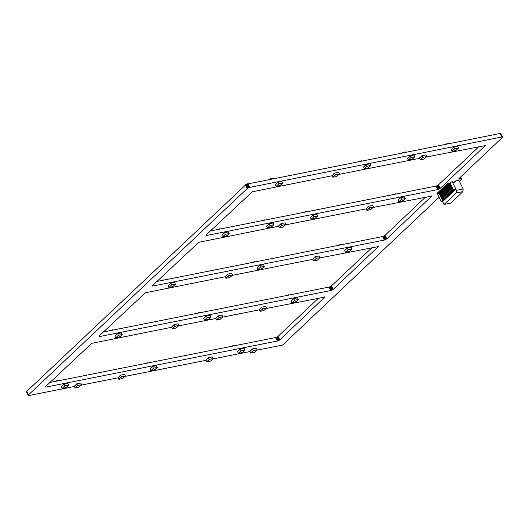 <?xml version="1.0" encoding="UTF-8"?>
<svg xmlns="http://www.w3.org/2000/svg" width="529" height="529" viewBox="0 0 529 529"><rect width="100%" height="100%" fill="white"/><g stroke="black" fill="none" stroke-linecap="round" stroke-linejoin="round"><path stroke-width="0.79" d="M396.102 194.024L395.196 193.978M395.527 194.136L395.917 193.733M395.474 194.15L393.516 194.315L395.335 193.951M393.616 194.513L392.882 194.341M392.406 194.758L393.04 194.632M308.493 211.448L307.594 211.402M307.918 211.56L307.739 211.269L308.314 211.15M307.865 211.567L305.907 211.739L307.733 211.369M306.007 211.937L304.803 212.182M305.431 212.056L305.253 211.759L305.828 211.646M273.48 178.544L272.726 178.333M272.561 178.465L272.904 178.657M272.852 178.663L270.881 178.802L272.7 178.438M270.993 179.033L270.24 178.828M269.724 179.291L270.207 178.835L270.418 179.152M449.471 143.544L448.592 143.557M448.896 143.657L449.313 143.306M448.843 143.663L446.912 143.895L448.737 143.524M446.985 144.033L446.278 143.921M445.894 144.252L446.41 144.153M361.671 161.001L360.963 160.882M361.043 161.127L359.112 161.358L360.937 160.988M359.184 161.497L358.093 161.715M358.609 161.609L359.032 161.266M235.636 345.536L234.902 345.364M235.008 345.662L233.051 345.84L234.876 345.47M233.15 346.032L232.416 345.86M231.96 346.264L232.575 346.145M264.692 220.157L263.958 219.978M263.786 220.11L264.116 220.269M264.064 220.282L262.106 220.454L263.931 220.084M262.205 220.653L261.002 220.891M261.63 220.765L262.02 220.362M289.184 295.017L288.437 294.818M288.265 294.951L288.609 295.136M288.556 295.142L286.586 295.288L288.411 294.918M286.698 295.513L285.951 295.314M285.442 295.764L285.911 295.321L286.123 295.625M201.959 312.368L201.212 312.163M201.046 312.295L201.384 312.48M201.331 312.494L199.36 312.632L201.185 312.269M199.473 312.857L198.725 312.659M198.216 313.108L198.706 312.659L198.897 312.976M166.013 279.649L165.339 279.596M165.385 279.775L163.487 280.066L165.312 279.702M163.527 280.145L162.853 280.092M162.568 280.33L162.952 280.258M113.014 330.056L112.267 329.851M112.102 329.984L112.439 330.169M112.386 330.182L110.416 330.327L112.241 329.957M110.528 330.552L110.336 330.235L109.272 330.797M109.953 330.665L109.761 330.347L110.336 330.235M342.554 244.537L341.833 244.398M341.926 244.662L339.982 244.867L341.807 244.497M340.068 245.033L339.347 244.887M338.924 245.258L339.492 245.145M405.657 152.253L404.903 152.048M404.731 152.18L405.082 152.372M405.029 152.378L403.052 152.517L404.877 152.147M403.171 152.749L402.972 152.425L401.895 153M402.595 152.861L402.397 152.537L402.972 152.425M148.027 362.96L147.128 362.92M147.459 363.073L147.849 362.676M147.399 363.086L145.449 363.264L147.267 362.894M145.541 363.449L144.814 363.284M144.351 363.688L144.966 363.568M219.932 229.057L219.198 228.885M219.026 229.011L219.356 229.169M219.304 229.183L217.346 229.355L219.171 228.984M217.445 229.553L216.711 229.374M216.242 229.791L216.87 229.665M59.466 380.569L58.567 380.536M58.891 380.688L59.288 380.285M58.838 380.695L56.887 380.873M56.98 381.065L56.246 380.9M55.79 381.303L56.405 381.178M255.123 261.928L254.191 261.822M254.555 262.04L254.343 261.69L254.918 261.577M254.495 262.053L252.512 262.159L254.337 261.795M252.637 262.417L252.432 262.067L251.321 262.682M252.069 262.536L251.857 262.186L252.432 262.067M259.296 309.597L260.023 311.35L262.721 308.804L266.543 308.043L263.845 310.589L260.023 311.35M259.633 309.273L259.97 308.956M260.308 308.638L260.645 308.321M260.982 308.004L261.319 307.686M261.657 307.369L262.721 308.804M263.098 308.982L262.569 309.167L263.098 308.982M261.577 307.204L261.346 307.746L261.577 307.204L265.717 306.377L266.543 308.043M260.903 307.845L260.671 308.381L261.214 307.779M260.228 308.48L259.997 309.022L260.539 308.42M259.554 309.115L259.322 309.657L259.865 309.055M278.618 226.048L279.345 227.801L282.043 225.255L285.872 224.494L283.174 227.04L279.345 227.801M278.955 225.724L279.292 225.407M279.629 225.089L279.967 224.772M280.304 224.455L280.641 224.137M280.978 223.82L282.043 225.255M282.42 225.433L281.897 225.625L282.42 225.433M281.216 223.588L285.045 222.828L285.872 224.494M280.899 223.655L280.668 224.197L281.21 223.595M280.225 224.296L279.993 224.832L280.535 224.23M279.55 224.931L279.325 225.473L279.861 224.871M278.876 225.566L278.651 226.108L279.186 225.506M312.884 259.137L313.611 260.89L316.309 258.344L320.131 257.583L317.44 260.129L313.611 260.89M313.221 258.813L313.558 258.496M313.895 258.178L314.233 257.861M314.57 257.544L314.907 257.226M315.244 256.909L316.309 258.344M316.686 258.522L316.157 258.707L316.686 258.522M315.482 256.677L319.304 255.917L320.131 257.583M315.165 256.744L314.934 257.286L315.476 256.684M314.49 257.385L314.259 257.921L314.801 257.319M313.816 258.02L313.585 258.562L314.127 257.96M313.142 258.655L312.91 259.197L313.452 258.595M74.351 386.276L75.085 388.035L77.776 385.489L81.605 384.728L78.907 387.274L75.085 388.035M74.688 385.958L75.025 385.641M75.363 385.324L75.7 385.006M76.037 384.689L76.374 384.365M76.712 384.047L77.776 385.489M78.16 385.661L77.631 385.853L78.16 385.661M76.632 383.889L76.407 384.431L76.632 383.889L80.778 383.062L81.605 384.728M75.958 384.523L75.733 385.066L76.275 384.464M75.283 385.165L75.058 385.701L75.601 385.099M74.609 385.8L74.384 386.342L74.926 385.74M225.275 276.555L226.009 278.314L228.7 275.768L232.529 275.007L229.831 277.553L226.009 278.314M225.612 276.237L225.949 275.92M226.286 275.602L226.624 275.285M226.961 274.968L227.298 274.65M227.635 274.326L228.7 275.768M229.083 275.94L228.554 276.131L229.083 275.94M227.873 274.101L231.702 273.341L232.529 275.007M227.556 274.167L227.331 274.71L227.873 274.108M226.881 274.809L226.657 275.344L227.199 274.743M226.207 275.444L225.982 275.986L226.524 275.378M225.533 276.078L225.308 276.621L225.85 276.019M419.563 158.111L420.291 159.87L422.988 157.318L426.817 156.558L424.119 159.11L420.291 159.87M419.9 157.794L420.238 157.477M420.575 157.159L420.912 156.835M421.249 156.518L421.587 156.2M421.924 155.883L422.988 157.318M423.372 157.497L422.843 157.688L423.372 157.497M421.844 155.724L421.62 156.267L421.844 155.724L425.99 154.898L426.817 156.558M421.17 156.359L420.945 156.901L421.487 156.3M420.495 156.994L420.271 157.536L420.813 156.934M419.821 157.635L419.596 158.171L420.138 157.569M278.862 183.775L278.036 182.108L281.864 181.348L282.691 183.014L279.993 185.56L276.164 186.32L278.862 183.775L282.691 183.014M279.61 185.381L280.139 185.19L279.61 185.381M275.437 184.561L276.164 186.32M277.718 182.174L277.487 182.717L277.798 182.333M277.461 182.657L277.123 182.974M276.786 183.292L276.449 183.609M276.112 183.927L275.774 184.244M275.695 184.085L275.47 184.628L276.006 184.026M276.369 183.451L276.145 183.993L276.68 183.384M277.044 182.816L276.812 183.351L277.355 182.75M294.567 300.26L293.74 298.594L297.569 297.834L298.396 299.5L295.698 302.046L291.876 302.806L294.567 300.26L298.396 299.5M295.321 301.867L295.85 301.675L295.321 301.867M291.142 301.047L291.876 302.806M293.423 298.66L293.198 299.202L293.502 298.819M293.165 299.136L292.828 299.46M292.491 299.778L292.153 300.095M291.816 300.412L291.479 300.73M291.4 300.571L291.175 301.113L291.717 300.512M292.074 299.936L291.849 300.472L292.392 299.87M292.749 299.295L292.524 299.837L293.066 299.235M348.102 249.708L347.275 248.041L351.104 247.281L351.924 248.947L349.233 251.493L345.404 252.254L348.102 249.708L351.924 248.947M348.849 251.321L349.378 251.13L348.849 251.321M344.677 250.501L345.404 252.254M346.7 248.59L346.363 248.908M346.026 249.225L345.688 249.543M345.351 249.86L345.014 250.184M344.934 250.019L344.71 250.561L345.245 249.959M345.609 249.384L345.377 249.926L345.92 249.324M346.283 248.749L346.052 249.291L346.594 248.683M346.958 248.114L346.726 248.65L347.269 248.048M171.608 284.913L170.781 283.246L174.603 282.486L175.43 284.152L172.738 286.698L168.91 287.459L171.608 284.913L175.43 284.152M172.355 286.52L172.884 286.328L172.355 286.52M168.182 285.7L168.91 287.459M170.464 283.313L170.232 283.855L170.543 283.471M170.206 283.789L169.869 284.106M169.531 284.43L169.194 284.747M168.857 285.065L168.52 285.382M168.44 285.224L168.209 285.766L168.751 285.157M169.115 284.589L168.883 285.124L169.425 284.523M169.789 283.947L169.558 284.49L170.1 283.888M367.04 166.238L366.213 164.572L370.042 163.811L370.869 165.478L368.171 168.024L364.342 168.784L367.04 166.238L370.869 165.478M367.794 167.845L368.316 167.653L367.794 167.845M363.615 167.025L364.342 168.784M365.896 164.638L365.671 165.18L365.975 164.797M365.638 165.114L365.301 165.438M364.964 165.756L364.626 166.073M364.289 166.39L363.952 166.708M363.873 166.549L363.648 167.091L364.19 166.49M364.547 165.914L364.322 166.45L364.865 165.848M365.222 165.273L364.997 165.815L365.539 165.213M366.22 208.624L366.954 210.377L369.652 207.831L373.474 207.07L370.776 209.616L366.954 210.377M366.557 208.307L366.895 207.983M367.232 207.666L367.569 207.348M367.906 207.031L368.244 206.713M368.581 206.396L369.652 207.831M370.029 208.009L369.5 208.201L370.029 208.009M368.501 206.237L368.277 206.773L368.501 206.237L372.647 205.404L373.474 207.07M367.827 206.872L367.602 207.414L368.144 206.813M367.152 207.507L366.928 208.049L367.47 207.447M366.478 208.148L366.253 208.684L366.795 208.082M260.493 267.132L259.666 265.465L263.495 264.705L264.321 266.371L261.624 268.917L257.802 269.678L260.493 267.132L264.321 266.371M261.247 268.739L261.776 268.553L261.247 268.739M257.068 267.925L257.802 269.678M259.349 265.532L259.012 265.856L259.428 265.697M259.091 266.014L258.754 266.332M258.416 266.649L258.079 266.966M257.742 267.284L257.405 267.601M257.325 267.443L257.101 267.985L257.643 267.383M258 266.808L257.775 267.35L258.317 266.748M258.674 266.173L258.45 266.709L258.992 266.107M225.328 234.321L224.501 232.661L228.33 231.9L229.156 233.56L226.458 236.106L222.636 236.866L225.328 234.321L229.156 233.56M226.081 235.934L226.61 235.742L226.081 235.934M221.902 235.114L222.636 236.866M224.184 232.727L223.846 233.044L224.263 232.886M223.926 233.203L223.588 233.52M223.251 233.838L222.914 234.155M222.577 234.479L222.24 234.797M222.16 234.638L221.935 235.174L222.478 234.572M222.835 233.997L222.61 234.539L223.152 233.937M223.509 233.362L223.284 233.904L223.827 233.302M410.967 157.549L410.14 155.883L413.969 155.123L414.796 156.789L412.098 159.335L408.269 160.095L410.967 157.549L414.796 156.789M411.721 159.163L412.243 158.971L411.721 159.163M407.542 158.343L408.269 160.095M409.823 155.956L409.486 156.273L409.902 156.115M409.565 156.432L409.228 156.749M408.891 157.067L408.553 157.384M408.216 157.702L407.879 158.026M407.799 157.86L407.575 158.402L408.117 157.801M408.474 157.225L408.249 157.768L408.791 157.166M409.148 156.591L408.924 157.133L409.466 156.524M215.68 318.266L216.414 320.025L219.105 317.479L222.934 316.719L220.236 319.265L216.414 320.025M216.017 317.949L216.354 317.631M216.692 317.314L217.029 316.997M217.366 316.679L217.703 316.355M218.041 316.038L219.105 317.479M219.489 317.651L218.96 317.843L219.489 317.651M217.961 315.879L217.736 316.421L217.961 315.879L222.107 315.053L222.934 316.719M217.287 316.514L217.062 317.056L217.604 316.454M216.612 317.155L216.387 317.691L216.93 317.089M215.938 317.79L215.713 318.332L216.255 317.731M64.869 385.846L64.042 384.18L67.871 383.419L68.697 385.086L65.999 387.631L62.171 388.392L64.869 385.846L68.697 385.086M65.616 387.453L66.145 387.261L65.616 387.453M61.443 386.633L62.171 388.392M63.725 384.246L63.387 384.563L63.804 384.404M63.467 384.722L63.13 385.039M62.792 385.363L62.455 385.681M62.118 385.998L61.781 386.315M61.701 386.157L61.476 386.699L62.012 386.091M62.376 385.522L62.151 386.058L62.686 385.456M63.05 384.881L62.825 385.423L63.361 384.821M205.953 360.104L206.68 361.862L209.378 359.317L213.207 358.556L210.509 361.102L206.68 361.862M206.29 359.786L206.627 359.469M206.965 359.151L207.302 358.834M207.639 358.517L207.976 358.193M208.314 357.875L209.378 359.317M209.762 359.489L209.233 359.68L209.762 359.489M208.552 357.65L212.38 356.89L213.207 358.556M208.234 357.716L208.009 358.259L208.545 357.657M207.56 358.358L207.335 358.893L207.871 358.292M206.885 358.993L206.66 359.528L207.203 358.926M206.211 359.627L205.986 360.17L206.528 359.568M118.159 377.567L118.886 379.319L121.584 376.774L125.406 376.013L122.708 378.559L118.886 379.319M118.496 377.25L118.827 376.932M119.164 376.608L119.501 376.291M119.838 375.974L120.176 375.656M120.513 375.339L121.584 376.774M121.961 376.952L121.432 377.144L121.961 376.952M120.433 375.18L120.209 375.722L120.433 375.18L124.58 374.353L125.406 376.013M119.759 375.815L119.534 376.357L120.076 375.755M119.091 376.45L118.86 376.992L119.402 376.39M118.417 377.091L118.185 377.627L118.727 377.025M249.946 351.355L250.673 353.114L253.371 350.568L257.2 349.808L254.502 352.354L250.673 353.114M250.283 351.038L250.62 350.72M250.958 350.403L251.295 350.086M251.632 349.762L251.969 349.444M252.307 349.127L253.371 350.568M253.755 350.74L253.226 350.932L253.755 350.74M252.227 348.968L252.002 349.51L252.227 348.968L256.373 348.142L257.2 349.808M251.553 349.603L251.328 350.145L251.87 349.543M250.878 350.244L250.653 350.78L251.196 350.178M250.204 350.879L249.979 351.421L250.521 350.813M241.039 350.806L240.212 349.147L244.034 348.38L244.861 350.046L242.163 352.592L238.341 353.352L241.039 350.806L244.861 350.046M241.786 352.42L242.315 352.228L241.786 352.42M237.614 351.6L238.341 353.352M239.895 349.213L239.663 349.748L239.974 349.371M239.637 349.689L239.3 350.006M238.963 350.324L238.625 350.641M238.288 350.958L237.951 351.282M237.871 351.124L237.64 351.659L238.182 351.058M238.546 350.482L238.314 351.025L238.857 350.423M239.22 349.848L238.989 350.39L239.531 349.788M153.43 368.23L152.603 366.564L156.432 365.804L157.258 367.47L154.561 370.016L150.732 370.776L153.43 368.23L157.258 367.47M154.177 369.844L154.706 369.652L154.177 369.844M150.005 369.024L150.732 370.776M152.286 366.63L151.949 366.954L152.365 366.795M152.028 367.113L151.691 367.43M151.354 367.748L151.016 368.065M150.679 368.382L150.342 368.7M150.262 368.541L150.038 369.083L150.58 368.482M150.937 367.906L150.712 368.449L151.254 367.847M151.611 367.271L151.387 367.807L151.929 367.205M270.088 225.42L269.261 223.754L273.09 222.993L273.916 224.66L271.218 227.206L267.39 227.966L270.088 225.42L273.916 224.66M270.841 227.034L271.364 226.842L270.841 227.034M266.662 226.214L267.39 227.966M268.944 223.827L268.606 224.144L269.023 223.985M268.686 224.303L268.348 224.62M268.011 224.937L267.674 225.255M267.337 225.572L267 225.896M266.92 225.731L266.695 226.273L267.238 225.671M267.595 225.096L267.37 225.638L267.912 225.037M268.269 224.461L268.044 225.004L268.587 224.395M401.498 199.288L400.671 197.621L404.5 196.861L405.326 198.527L402.629 201.073L398.8 201.833L401.498 199.288L405.326 198.527M402.245 200.894L402.774 200.703L402.245 200.894M398.072 200.074L398.8 201.833M400.096 198.17L399.759 198.487M399.421 198.805L399.084 199.122M398.747 199.44L398.41 199.757M398.33 199.598L398.106 200.141L398.648 199.539M399.005 198.964L398.78 199.506L399.322 198.897M399.679 198.329L399.455 198.864L399.99 198.263M400.354 197.687L400.129 198.23L400.665 197.628M438.481 193.588L437.615 194.407L441.14 201.509L442.641 201.575L444.076 204.458L450.768 203.129L462.974 191.604L463.159 188.985L458.861 180.336L455.416 181.017L455.859 181.903L453.181 182.439L452.738 181.553L452.169 181.665L456.461 190.321L456.276 192.94L462.974 191.604M439.897 193.826L439.268 194.15L439.017 193.64M440.974 192.807L440.26 193.217L443.844 199.869L443.414 200.279M441.51 192.034L444.42 198.408L441.51 192.034L442.052 191.789M442.594 191.015L445.504 197.39L442.594 191.015L443.137 190.771M443.672 189.99L446.582 196.371L443.672 189.99L444.215 189.752M444.75 188.972L447.66 195.353L444.75 188.972L445.292 188.734M445.828 187.954L448.737 194.335L445.828 187.954L446.37 187.716M446.906 186.935L449.815 193.316L446.906 186.935L447.448 186.697M447.984 185.917L450.893 192.298L447.984 185.917L448.526 185.679M449.061 184.899L451.971 191.28L449.061 184.899L449.604 184.661M447.898 183.973L446.734 184.204L447.481 183.503L449.617 183.08L453.049 190.261L455.859 189.098L442.641 201.575M439.434 192.457L438.138 193.039L438.68 193.707L439.738 193.502L443.262 200.187M438.574 192.629L439.116 193.303L440.168 193.092L443.533 199.678M441.14 201.509L442.442 200.279L439.354 194.07M443.342 199.426L440.432 193.052M449.617 183.074L449.881 182.822L453.413 189.924M442.442 200.279L443.322 200.299M453.049 190.261L453.36 190.671L454.061 190.01M453.36 190.671L443.652 199.836M441.589 201.787L443.031 200.425M444.076 204.458L456.276 192.94M456.461 190.321L463.159 188.985M449.881 182.822L452.169 181.665M443.52 199.261L444.115 199.407M444.598 198.243L445.193 198.388M444.42 198.408L444.73 198.818M445.676 197.224L446.271 197.37M445.504 197.39L445.808 197.8M446.754 196.206L447.349 196.352M446.582 196.371L446.893 196.781M447.832 195.188L448.427 195.333M447.66 195.353L447.97 195.763M448.909 194.169L449.505 194.315M448.737 194.335L449.048 194.745M449.994 193.151L450.582 193.29M449.815 193.316L450.126 193.726M451.072 192.133L451.66 192.272M450.893 192.298L451.204 192.708M452.15 191.114L452.745 191.253M451.971 191.28L452.282 191.69M440.512 191.438L439.215 192.02L439.764 192.688L440.816 192.483L444.4 199.281M439.652 191.61L440.194 192.285L441.246 192.073L444.611 198.659M444.043 198.983L444.472 198.573M440.816 192.483L441.246 192.073M439.764 192.688L440.194 192.285M439.46 192.503L439.89 192.1M441.596 190.42L440.3 191.002L440.538 191.485L441.894 191.465L445.478 198.256M440.73 190.592L441.272 191.267L442.323 191.055L445.689 197.641M445.12 197.965L445.55 197.555M441.894 191.465L442.323 191.055M440.842 191.67L441.272 191.267M440.538 191.485L440.968 191.081M442.674 189.402L441.378 189.984L441.616 190.466L442.971 190.447L446.555 197.238M441.808 189.574L442.35 190.248L443.401 190.037L446.767 196.623M446.198 196.947L446.628 196.537M442.971 190.447L443.401 190.037M441.92 190.652L442.35 190.248M441.616 190.466L442.052 190.063M443.752 188.384L442.456 188.965L442.694 189.448L444.049 189.428L447.633 196.219M442.885 188.555L443.428 189.23L444.479 189.018L447.851 195.604M447.276 195.928L447.706 195.518M444.049 189.428L444.479 189.018M442.998 189.633L443.428 189.23M442.694 189.448L443.13 189.045M444.829 187.365L443.533 187.94L444.076 188.615L445.127 188.403L448.711 195.201M443.963 187.537L444.505 188.205L445.563 188L448.929 194.586M448.354 194.91L448.79 194.5M445.127 188.403L445.563 188M444.076 188.615L444.505 188.205M443.778 188.43L444.208 188.026M445.907 186.347L444.611 186.922L445.154 187.597L446.205 187.385L449.789 194.183M445.041 186.519L445.59 187.187L446.641 186.982L450.007 193.568M449.438 193.892L449.868 193.482M446.205 187.385L446.641 186.982M445.154 187.597L445.59 187.187M444.856 187.411L445.286 187.008M446.985 185.329L445.689 185.904L446.231 186.578L447.289 186.367L450.873 193.164M446.119 185.5L446.668 186.168L447.719 185.963L451.085 192.549M450.516 192.873L450.946 192.463M447.289 186.367L447.719 185.963M446.231 186.578L446.668 186.168M445.934 186.393L446.364 185.99M448.063 184.31L446.767 184.886L447.316 185.56L448.367 185.348L451.951 192.146M447.203 184.482L447.746 185.15L448.797 184.945L452.163 191.531M451.594 191.855L452.024 191.445M448.367 185.348L448.797 184.945M447.316 185.56L447.746 185.15M447.012 185.375L447.441 184.971M449.67 183.186L447.845 183.867L448.394 184.542L449.445 184.33L453.029 191.128M448.281 183.464L448.823 184.132L449.875 183.927L453.241 190.513M452.672 190.837L453.102 190.427M449.445 184.33L449.875 183.927M448.394 184.542L448.823 184.132M448.089 184.357L448.519 183.953M455.416 181.017L454.239 182.227M442.965 200.002L443.395 199.592M439.738 193.502L440.168 193.092M438.68 193.707L439.116 193.303M438.382 193.528L438.812 193.118M313.895 216.711L313.069 215.045L316.891 214.285L317.717 215.951L315.019 218.497L311.197 219.257L313.895 216.711L317.717 215.951M314.643 218.318L315.172 218.127L314.643 218.318M310.463 217.498L311.197 219.257M312.745 215.111L312.408 215.429L312.824 215.27M312.487 215.587L312.15 215.911M311.812 216.229L311.475 216.546M311.138 216.864L310.801 217.181M310.721 217.022L310.497 217.564L311.039 216.963M311.396 216.387L311.171 216.923L311.713 216.321M312.07 215.746L311.846 216.288L312.388 215.687M454.649 148.814L453.822 147.148L457.645 146.388L458.471 148.054L455.78 150.6L451.951 151.36L454.649 148.814L458.471 148.054M455.396 150.421L455.925 150.229L455.396 150.421M451.224 149.601L451.951 151.36M453.505 147.214L453.274 147.756L453.584 147.373M453.247 147.697L452.91 148.014M452.573 148.332L452.235 148.649M451.898 148.966L451.561 149.284M451.482 149.125L451.25 149.667L451.792 149.066M452.156 148.49L451.925 149.033L452.467 148.424M452.831 147.856L452.599 148.391L453.141 147.789M207.156 317.645L206.33 315.978L210.152 315.218L210.978 316.884L208.281 319.43L204.458 320.19L207.156 317.645L210.978 316.884M207.904 319.252L208.433 319.06L207.904 319.252M203.731 318.432L204.458 320.19M205.755 316.521L205.417 316.845M205.08 317.162L204.743 317.479M204.406 317.797L204.068 318.114M203.989 317.955L203.758 318.498L204.3 317.896M204.663 317.321L204.432 317.856L204.974 317.255M205.338 316.686L205.107 317.221L205.649 316.62M206.012 316.044L205.781 316.587L206.323 315.985M171.687 327.015L172.414 328.774L175.112 326.228L178.941 325.467L176.243 328.013L172.414 328.774M172.024 326.697L172.361 326.38M172.699 326.062L173.036 325.745M173.373 325.428L173.71 325.11M174.048 324.786L175.112 326.228M175.496 326.4L174.967 326.591L175.496 326.4M173.968 324.627L173.743 325.17L173.968 324.627L178.114 323.801L178.941 325.467M173.294 325.269L173.069 325.804L173.611 325.203M172.619 325.904L172.394 326.446L172.937 325.838M171.945 326.538L171.72 327.081L172.262 326.479M332.146 175.496L332.88 177.255L335.578 174.709L339.4 173.942L336.702 176.494L332.88 177.255M332.483 175.178L332.82 174.861M333.158 174.544L333.495 174.226M333.832 173.902L334.169 173.585M334.507 173.267L335.578 174.709M335.955 174.881L335.426 175.073L335.955 174.881M334.427 173.109L334.202 173.651L334.427 173.109L338.573 172.282L339.4 173.942M333.753 173.743L333.528 174.286L334.07 173.684M333.078 174.385L332.853 174.92L333.396 174.319M332.404 175.02L332.179 175.562L332.721 174.954M118.403 335.293L117.577 333.627L121.399 332.867L122.225 334.533L119.528 337.079L115.706 337.839L118.403 335.293L122.225 334.533M119.151 336.907L119.68 336.715L119.151 336.907M114.978 336.087L115.706 337.839M117.253 333.7L116.916 334.017L117.332 333.859M116.995 334.176L116.658 334.493M116.32 334.811L115.983 335.128M115.646 335.446L115.315 335.77M115.236 335.604L115.005 336.146L115.547 335.545M115.904 334.969L115.679 335.512L116.221 334.91M116.578 334.335L116.354 334.877L116.896 334.268M459.39 181.394L461.691 179.113L460.68 176.891M461.711 178.967L458.914 179.166L459.013 178.465L502.233 137.652L502.55 137.123L502.1 136.945L248.108 187.722L28.321 395.057L28.255 395.494L28.93 395.52L74.318 386.494M81.175 385.132L118.119 377.785M124.976 376.423L205.92 360.322M212.777 358.96L249.913 351.573M256.77 350.211L282.565 345.08L439.057 197.31M426.328 157.02L485.285 145.581L440.254 188.337L437.807 189.58L206.125 235.584L206.224 234.883L252.273 191.802L332.133 175.754M338.91 174.405L419.55 158.369M373.038 207.487L431.803 196.08L386.765 238.844L384.325 240.087L152.636 286.083L152.736 285.389L198.785 242.308L278.585 226.273M285.429 224.911L366.194 208.849M319.741 257.954L378.321 246.587L333.283 289.35L331.564 290.368L99.677 336.556L99.002 336.53L99.254 335.889L145.303 292.808L225.228 276.746M232.138 275.378L312.837 259.329M266.067 308.493L324.839 297.093L279.801 339.849L278.075 340.874L46.195 387.063L45.52 387.03L45.772 386.395L91.821 343.314L171.667 327.266M178.458 325.917L215.667 318.518M222.458 317.169L259.276 309.842M502.55 137.123L500.745 133.506L500.07 133.48L246.362 184.218L26.767 391.348L26.45 391.877L28.189 395.388M479.076 146.533L438.508 184.833L436.412 185.99L210.377 230.955M425.587 197.033L385.026 235.339L382.923 236.489L156.895 281.461M372.105 247.539L331.544 285.839L329.441 286.996L103.413 331.967M318.623 298.045L278.062 336.345L275.959 337.495L49.924 382.467M461.638 178.862L460.666 176.904M461.486 178.802L460.587 176.984M461.262 178.789L460.435 177.122M460.964 178.828L460.217 177.327M459.443 179.133L459.079 178.405M459.146 179.172L458.868 178.623M458.914 179.166L458.742 178.809M502.484 137.018L500.745 133.506M502.332 136.958L500.593 133.447M502.1 136.945L500.361 133.44M501.809 136.985L500.07 133.48M249.609 187.14L247.87 183.636M249.265 187.226L247.519 183.722M28.209 395.236L26.47 391.731M248.881 187.359L247.142 183.854M28.321 395.057L26.576 391.553M248.491 187.531L246.752 184.019M28.506 394.852L26.767 391.348M248.108 187.722L246.362 184.218M247.162 188.384L245.423 184.872M247.744 187.94L246.005 184.436M247.42 188.159L245.681 184.654M440.254 188.337L438.508 184.833M439.989 188.562L438.25 185.051M484.967 146.11L484.63 145.429M485.159 145.905L484.908 145.409M206.125 235.584L205.946 235.233M206.35 235.59L206.079 235.041M206.647 235.55L206.284 234.823M437.807 189.58L436.068 186.076M438.151 189.494L436.412 185.99M438.528 189.362L436.789 185.858M438.918 189.197L437.179 185.686M439.308 188.998L437.569 185.494M439.672 188.78L437.933 185.276M386.765 238.844L385.026 235.339M386.507 239.062L384.768 235.557M431.485 196.616L431.148 195.935M431.677 196.411L431.426 195.909M152.636 286.083L152.464 285.733M152.868 286.096L152.59 285.541M153.159 286.057L152.802 285.329M384.325 240.087L382.579 236.575M384.669 239.994L382.923 236.489M385.046 239.868L383.307 236.357M385.436 239.697L383.697 236.192M385.826 239.498L384.087 235.994M386.19 239.287L384.444 235.782M333.283 289.35L331.544 285.839M333.025 289.568L331.28 286.063M378.004 247.122L377.666 246.441M378.195 246.917L377.944 246.415M99.154 336.589L98.983 336.239M99.386 336.596L99.108 336.047M99.677 336.556L99.313 335.829M330.837 290.586L329.098 287.082M331.18 290.5L329.441 286.996M331.564 290.368L329.818 286.863M331.954 290.203L330.215 286.692M332.338 290.004L330.599 286.5M332.701 289.793L330.962 286.282M279.801 339.849L278.062 336.345M279.537 340.068L277.798 336.563M324.522 297.622L324.184 296.941M324.707 297.417L324.462 296.914M45.673 387.089L45.494 386.739M45.897 387.102L45.626 386.554M46.195 387.063L45.831 386.335M277.355 341.093L275.616 337.581M277.699 341L275.959 337.495M278.075 340.874L276.336 337.363M278.472 340.702L276.727 337.198M278.856 340.511L277.117 336.999M279.219 340.292L277.48 336.788M438.191 193.145L437.027 193.376L437.767 192.675L439.381 192.351M439.268 192.126L438.105 192.358L438.845 191.657L440.465 191.333M440.346 191.108L439.182 191.339L439.93 190.638L441.543 190.314M441.431 190.083L440.267 190.314L441.007 189.62L442.621 189.296M442.509 189.065L441.345 189.296L442.085 188.602L443.699 188.278M443.586 188.046L442.423 188.278L443.163 187.577L444.777 187.259M444.664 187.028L443.5 187.259L444.241 186.558L445.854 186.241M445.742 186.01L444.578 186.241L445.319 185.54L446.932 185.223M446.82 184.991L445.656 185.223L446.397 184.522L448.017 184.204M459.384 181.387L461.103 179.767M395.976 193.766L395.401 193.885M395.394 193.984L393.536 194.355M393.49 194.262L392.915 194.374M308.367 211.19L307.792 211.302M307.785 211.408L305.927 211.779M305.881 211.686L305.306 211.798M273.341 178.253L272.766 178.366M272.759 178.471L270.901 178.842M270.848 178.749L270.279 178.862M449.372 143.346L448.797 143.458M448.79 143.564L446.932 143.934M446.886 143.842L446.311 143.954M361.571 160.809L361.003 160.922M360.996 161.028L359.131 161.398M359.085 161.299L358.517 161.418M235.511 345.292L234.942 345.404M234.929 345.51L233.071 345.88M233.024 345.781L232.456 345.9M264.566 219.905L263.991 220.018M263.984 220.124L262.126 220.494M262.08 220.395L261.505 220.514M289.046 294.739L288.47 294.851M288.464 294.957L286.606 295.327M286.559 295.235L285.984 295.347M201.82 312.084L201.245 312.203M201.238 312.302L199.38 312.672M199.334 312.579L198.759 312.692M165.947 279.517L165.372 279.629M165.365 279.735L163.507 280.106M163.461 280.013L162.886 280.125M112.875 329.772L112.3 329.891M112.293 329.997L110.435 330.361M110.389 330.268L109.814 330.387M342.442 244.319L341.866 244.431M341.86 244.537L340.002 244.907M339.955 244.815L339.38 244.927M405.512 151.968L404.936 152.081M404.93 152.187L403.072 152.557M403.025 152.464L402.45 152.577M147.908 362.709L147.333 362.828M147.327 362.934L145.468 363.297M145.422 363.205L144.847 363.317M219.806 228.806L219.231 228.918M219.224 229.024L217.366 229.394M217.32 229.295L216.745 229.414M59.347 380.325L58.772 380.437M58.765 380.543L56.907 380.913M56.861 380.82L56.286 380.933M254.971 261.61L254.396 261.729M254.389 261.829L252.531 262.199M252.485 262.106L251.91 262.219M460.005 179.02L459.503 178.002M393.431 194.222L392.855 194.341M273.281 178.213L272.706 178.333M270.795 178.709L270.22 178.822M446.826 143.802L446.258 143.914M361.519 160.77L360.943 160.882M235.458 345.252L234.883 345.364M232.972 345.748L232.396 345.86M264.507 219.866L263.938 219.978M288.993 294.699L288.417 294.818M286.5 295.195L285.931 295.308M201.767 312.05L201.192 312.163M199.281 312.54L198.706 312.659M165.894 279.477L165.319 279.596M163.408 279.973L162.833 280.092M112.822 329.739L112.247 329.851M342.389 244.279L341.813 244.391M339.902 244.775L339.327 244.887M405.459 151.929L404.883 152.041M145.363 363.165L144.794 363.284M219.753 228.766L219.178 228.878M217.267 229.262L216.692 229.374M58.706 380.503L56.881 380.867M56.801 380.781L56.226 380.893"/></g></svg>

